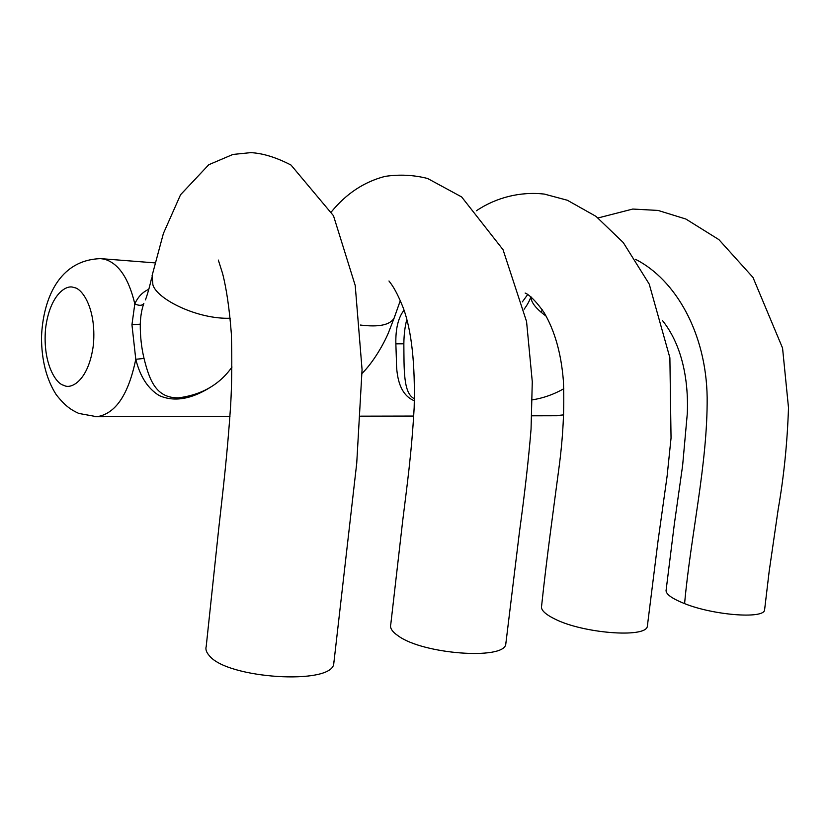 <?xml version="1.0" encoding="UTF-8"?>
<svg xmlns="http://www.w3.org/2000/svg" width="830" height="830" viewBox="0 0 830 830"><rect width="100%" height="100%" fill="white"/><g stroke="black" fill="none" stroke-linecap="round" stroke-linejoin="round"><path stroke-width="1.25" d="M210.156 387.444C190.879 399.396 173.906 402.104 159.236 395.568C147.937 388.71 140.114 376.613 135.778 359.276L131.949 324.748L134.813 303.832C138.05 296.777 142.719 291.942 148.798 289.328M414.398 400.776C402.208 395.91 396.201 381.966 396.377 358.954L395.858 343.838C395.505 328.805 398.234 317.579 404.054 310.171M563.705 414.876L554.772 415.757M531.013 296.85C530.868 301.197 534.261 306.353 541.191 312.298L546.316 316.344M662.548 320.639C681.534 344.398 688.692 378.656 687.313 413.413L682.634 465.454L674.396 523.637L666.2 589.508C664.975 593.533 671.107 598.243 684.594 603.628C712.97 615.072 762.677 619.128 764.544 610.299L764.731 608.577M152.097 275.529L152.907 284.918C157.337 299.568 198.069 319.498 230.242 318.232M218.332 260.07L222.606 273.568C226.517 288.819 229.433 308.864 231.342 333.691C232.12 359.068 231.892 382.827 230.678 404.947C227.285 455.328 222.98 490.426 218.747 528.43L206.203 646.508C205.363 649.361 206.38 652.38 209.243 655.565C226.891 678.712 331.315 685.248 333.733 663.969L334.034 660.95M525.141 293.042L527.195 294.079C532.061 297.358 537.653 303.458 543.972 312.391C554.679 330.527 561.142 353.207 563.352 380.462C564.608 408.08 563.072 437.721 558.766 469.386C553.537 508.977 546.607 558.715 541.648 605.63C540.361 609.562 544.75 614.024 554.803 618.993C582.608 633.269 645.19 638.239 647.307 626.577L647.535 624.43M360.313 325.038C378.854 327.352 390.131 325.007 394.157 318.004L394.987 315.442M388.969 280.986L390.94 283.611C394.769 288.809 398.919 297.015 403.38 308.231C411.67 331.077 415.259 364.173 414.17 407.52C411.576 453.937 406.98 485.924 402.685 520.877L390.785 624.326C389.623 627.926 392.227 631.869 398.618 636.154C423.425 654.175 503.385 660.089 505.75 644.422L506.03 641.798M406.835 319.415C404.957 326.377 403.971 334.5 403.847 343.796C404.137 368.852 403.079 393.576 414.45 398.753M144.036 358.456L135.778 359.276C128.463 394.717 115.505 413.869 96.882 416.722L78.819 413.433C71.038 409.833 65.508 406.337 56.305 394.81C46.449 379.435 41.51 360.147 41.5 336.949C43.035 299.402 58.754 259.873 100.648 258.638L104.362 259.168C118.483 263.214 128.64 278.102 134.813 303.832C139.077 305.917 142.086 305.793 143.849 303.469C141.733 309.196 140.54 316.106 140.27 324.177C140.177 336.15 141.432 347.573 144.036 358.456C149.649 381.292 156.631 398.358 178.772 397.819L186.252 396.896M73.953 287.605C81.382 287.751 96.539 307.494 93.427 344.606C88.737 381.136 70.747 389.737 63.848 385.317C56.419 384.166 42.589 364.1 45.515 329.085C49.644 294.411 66.711 283.953 73.953 287.605M229.941 416.442L94.682 416.733M684.594 603.628C690.809 534.79 707.596 464.167 707.16 397.508C706.216 333.006 675.568 279.617 635.531 259.313M542.27 309.777L541.191 312.298M140.27 324.177L131.949 324.748M403.847 343.796L395.858 343.838M155.054 262.892L101.779 258.721M522.34 301.902L527.766 294.432M394.209 317.89L400.361 300.429M524.083 309.248C527.133 305.212 529.426 301.072 530.951 296.798M532.289 399.863C543.328 398.12 553.828 394.406 563.809 388.731M362.067 373.386C373.002 362.606 383.273 344.917 388.326 333.069L394.157 318.004M145.447 299.889C147.709 293.851 150.572 283.144 151.589 277.936M232.016 367.016C219.711 384.456 201.97 394.727 178.782 397.819L186.273 396.885M557.324 415.747L531.791 415.809M413.755 416.058L360.604 416.162M331.471 211.754C346.318 193.608 364.152 181.822 384.985 176.406C399.417 174.238 413.631 174.933 427.595 178.481L461.656 196.949L503.032 249.695L526.562 321.552L532.279 381.696L531.055 429.151C528.617 459.032 524.768 493.196 519.497 531.625L505.75 644.422M476.379 210.768C496.33 197.395 520.358 191.408 544.262 194.064L567.347 200.248L596.002 216.371L623.278 242.568L649.226 284.088L669.883 357.782L671.045 438.064L667.113 476.109L657.931 541.741L647.307 626.577M598.088 217.948L632.74 209.056L658.086 210.436L685.86 219.027L718.904 239.631L752.976 277.417L782.555 348.04L788.5 407.748C787.328 442.732 783.904 476.493 778.229 509.018L769.151 571.517L764.544 610.299M152.139 275.425L163.386 233.5L180.567 194.718L208.797 164.714L232.908 154.453L250.805 152.637C262.82 153.249 276.224 157.389 291.019 165.056L333.484 215.727L355.219 285.479L362.067 369.651L356.734 463.192L333.733 663.969"/></g></svg>
